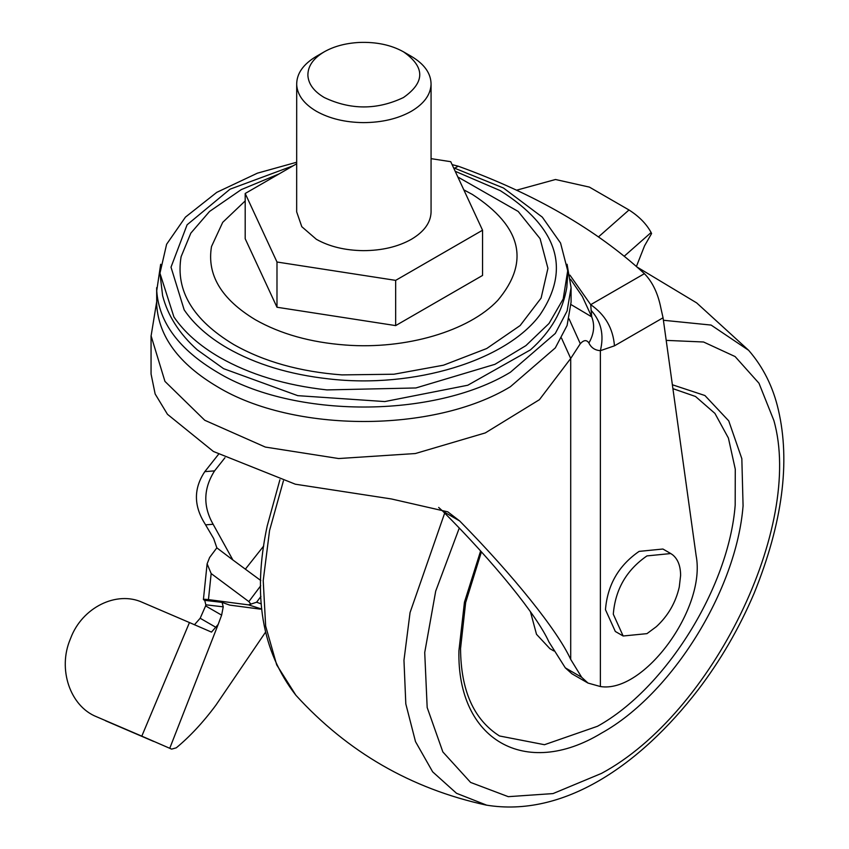 <?xml version="1.0" encoding="UTF-8"?>
<svg xmlns="http://www.w3.org/2000/svg" width="849" height="849" viewBox="0 0 849 849"><rect width="100%" height="100%" fill="white"/><g stroke="black" fill="none" stroke-linecap="round" stroke-linejoin="round"><path stroke-width="1.27" d="M189.454 622.55L142.473 602.408C116.557 590.426 82.162 607.534 70.711 638.098L70.329 639.074C57.488 669.044 70.085 706.294 96.595 716.768L141.804 736.147L189.454 622.55L211.486 632.102L218.182 624.418L169.747 748.298L141.804 736.147M260.781 580.525L232.87 559.958L213.131 524.268C202.911 506.333 203.389 488.536 214.564 470.877L224.953 457.749M218.501 454.342L204.811 471.641C193.572 488.44 193.636 505.855 205.012 523.886L213.661 538.553L216.845 547.838L232.87 559.958M223.234 606.844L205.829 604.806L204.726 600.349L222.098 602.387L223.234 606.844L221.631 615.143L218.182 624.418M153.68 741.442L105.509 720.748M169.747 748.298L171.604 749.126L176.284 747.81C190.006 736.476 203.208 722.266 215.89 705.179L265.408 632.356M261.789 609.073L248.513 604.881L208.461 599.606C203.516 599.023 202.274 599.277 204.726 600.349L203.41 599.543L207.114 563.832L211.157 573.553L248.853 601.601L260.717 585.778M216.845 547.838L209.639 557.453L207.114 563.832M248.513 604.881L256.6 602.228L261.343 603.926M260.919 596.465L256.6 602.228M250.933 604.201L248.853 601.601M598.481 236.903L629.003 209.979L589.408 187.109L555.501 179.5L516.606 190.187M260.494 609.158L229.697 605.104L222.098 602.387M221.631 615.143L205.617 605.899L205.829 604.806M629.003 209.979C639.064 216.389 646.429 223.903 651.109 232.509L651.586 233.539L644.561 245.807L636.41 266.48M205.617 605.899L200.173 618.252L194.41 624.79M530.445 611.747L536.504 634.309L549.908 648.678L553.856 650.96M481.415 551.861L465.645 602.578L460.551 648.53C460.827 690.545 473.806 719.687 499.509 735.977L544.474 744.711L597.516 726.266C665.765 688.55 728.76 587.412 735.181 505.219L735.276 469.189L728.41 438.063L714.932 413.41L695.511 396.483L672.917 388.651M403.466 51.81L403.466 51.81C425.179 67.05 425.179 82.289 403.466 97.529C377.073 110.062 350.669 110.062 324.265 97.529C313.928 91.405 308.474 84.062 307.89 75.519C307.731 66.318 313.185 58.411 324.265 51.81C333.997 46.313 345.649 43.193 359.201 42.45C376.34 41.813 391.092 44.933 403.466 51.81L411.394 56.384C424.394 64.121 430.952 73.375 431.069 84.157C430.655 94.674 424.097 103.705 411.394 111.251C397.99 118.754 381.954 122.543 363.287 122.617C345.065 122.373 329.423 118.584 316.348 111.251C303.942 103.896 297.394 95.088 296.694 84.836L296.662 211.847L301.788 226.694L316.348 239.291C329.423 246.624 345.065 250.402 363.287 250.646C381.954 250.582 397.99 246.794 411.394 239.291C424.097 231.745 430.655 222.703 431.069 212.186L431.069 211.507M431.069 211.847L431.069 84.157M296.694 84.836C296.503 73.799 303.051 64.312 316.348 56.384L324.265 51.81M431.069 158.646L450.745 161.692L482.55 230.217L395.666 280.372L276.986 262.012L245.191 193.487L296.662 163.772M482.55 230.217L482.55 275.447L395.666 325.602L276.986 307.242L245.191 238.728L245.191 193.487M276.986 307.242L276.986 262.012M395.666 325.602L395.666 280.372M567.079 264.262L571.08 287.662L567.1 310.999L555.31 333.445L510.387 372.255C434.115 418.621 293.627 418.621 217.355 372.255C179.107 349.576 158.901 322.429 156.725 290.793L160.663 264.262M571.08 287.662L571.08 302.127L567.1 325.464L555.31 347.899L510.387 386.719C434.115 433.086 293.627 433.086 217.355 386.719C179.107 364.041 158.901 336.883 156.725 305.258L156.662 287.662M457.844 176.985L518.198 211.454L540.091 238.665L547.934 268.337L541.11 298.084L520.14 325.549L486.71 348.525L443.486 365.197L393.915 374.229L341.945 374.897C299.984 371.766 263.901 361.642 233.708 344.524C192.893 319.903 175.361 290.645 181.102 256.727L190.823 233.146L209.544 211.454L241.243 189.624L279.162 173.875M453.557 167.762L503.478 188.011L542.288 217.121L560.563 243.047L567.705 270.735L563.205 298.954L549.016 323.48L525.892 345.628L494.946 364.317L415.893 387.961L326.918 389.914C285.466 385.329 249.723 374.483 219.679 357.376C199.579 345.723 184.329 332.246 173.918 316.953L159.952 273.229L166.616 244.257L185.443 217.121L216.76 192.362L257.417 173.164L296.662 162.244M567.79 273.229L566.845 287.121C562.898 310.893 550.768 331.8 530.476 349.852L467.788 385.234L384.809 401.566L297.744 395.655L223.584 368.657L197.265 349.852C179.372 333.827 167.826 315.754 162.605 295.632L159.952 273.229M452.103 164.621L458.216 166.192C534.499 193.805 596.56 229.633 644.402 273.675C652.488 281.9 658.007 293.436 660.925 308.293L663.058 317.781L696.138 555.724C706.336 608.446 643.935 693.675 600.37 686.533L587.996 683.063L581.671 677.29L570.708 659.408C557.623 630.68 513.56 575.739 459.68 520.968L442.891 511.278L438.668 507.447M663.058 317.781L614.464 345.83L600.37 350.679C594.969 350.287 591.148 347.729 588.898 342.985C586.67 339.642 583.804 339.887 580.302 343.718L569.053 318.831M588.898 342.985C594.045 334.028 594.99 325.326 591.721 316.868L590.702 304.674L644.402 273.675M571.037 304.579L591.721 316.868L582.318 296.439L570.57 279.279M600.37 686.533L600.37 350.679C604.255 334.814 601.134 321.336 591 310.246M614.464 345.83C613.063 328.351 605.135 314.639 590.702 304.674L569.944 275.14M587.996 683.063L571.95 673.809L565.307 667.845L548.932 641.94C536.855 615.238 494.129 562.6 442.891 511.278M580.302 343.718L570.708 358.458L539.433 399.688L485.299 432.916L415.352 453.536L338.677 458.545L265.302 447.062L204.747 420.266L164.95 381.392L151.101 335.886L156.662 301.883M459.68 520.968L447.816 511.851L391.378 498.957L295.335 484.206L213.386 451.466L167.465 414.301L155.144 393.968L151.058 373.995L151.058 335.864M670.763 553.548L662.92 549.027L639.117 551.383C618.677 565.487 607.459 584.919 605.464 609.688L615.323 631.476L623.155 635.997L646.959 633.641L656.394 626.636C668.089 615.78 675.719 602.578 679.274 587.02L680.622 575.346C680.527 565.943 677.884 559.109 672.663 554.843L670.763 553.548L646.959 555.904C626.509 570.019 615.292 589.45 613.296 614.209L623.155 635.997M263.699 545.992L245.414 569.095M213.131 524.268L205.734 524.841M204.811 471.641L214.564 470.877M211.157 573.553L208.461 599.606M624.227 256.228L651.109 232.509M200.173 618.252L216.145 627.475M283.417 480.842L269.547 530.583L263.222 580.62L265.652 626.095L276.71 664.905L295.887 695.246C261.906 651.618 252.344 595.202 267.202 525.977L279.905 479.77M444.685 513.083L410.056 612.585L403.965 660.289L405.811 703.906L415.501 741.623L432.65 771.837L456.518 793.295L486.827 805.223M459.267 528.078L435.696 591.159L424.723 652.531L427.174 707.514L442.86 751.938L470.601 782.428L508.275 796.67L553.039 793.582L601.474 773.407C712.226 713.956 803.865 526.412 773.874 420.52L758.985 383.249L735.096 356.559L703.566 341.998L666.2 340.375M295.887 695.246C347.634 752.044 411.043 788.657 486.116 805.075C563.311 817.948 639.923 765.289 698.048 689.908C720.536 660.458 739.256 628.196 754.199 593.122C782.481 523.143 790.525 462.015 778.331 409.738C773.046 386.815 763.155 367.012 748.659 350.329L711.112 325.071L663.409 320.264M480.619 550.98L464.445 602.206L458.916 650.822C456.953 739.914 525.298 779.371 601.474 733.133C671.676 694.333 736.465 590.31 743.077 505.771L741.835 458.693L728.75 420.881L704.925 395.528L672.376 384.767M463.819 189.858L472.373 194.442C521.7 226.481 530.169 261.789 497.769 300.366C468.744 331.184 405.833 349.661 345.596 345.044C310.607 342.434 280.531 333.997 255.358 319.733C221.345 299.209 206.721 274.811 211.507 246.528L222.714 222.342L245.191 200.926M455.202 171.286L500.273 190.632C557.846 227.256 571.112 268.624 540.06 314.724C506.121 360.793 413.909 388.821 328.913 378.909C289.711 374.568 255.889 364.317 227.468 348.132C208.461 337.106 194.039 324.36 184.18 309.885L171.01 267.17L187.098 224.794L230.026 189.189L293.255 165.746M458.216 166.192L454.852 168.134M570.708 659.408L570.708 358.458L561.507 338.072M581.671 677.29L565.307 667.845M637.047 267.042L696.658 302.891L748.659 350.329"/></g></svg>
